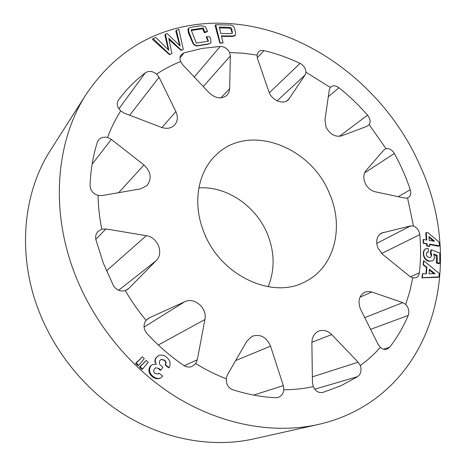 <?xml version="1.0" encoding="UTF-8"?>
<svg xmlns="http://www.w3.org/2000/svg" width="466" height="466" viewBox="0 0 466 466"><rect width="100%" height="100%" fill="white"/><g stroke="black" fill="none" stroke-linecap="round" stroke-linejoin="round"><path stroke-width="0.7" d="M146.097 320.352C143.982 323.206 143.516 326.41 144.71 329.951L146.79 333.347C158.073 345.615 170.381 356.315 183.726 365.443C186.511 367.225 189.353 367.517 192.266 366.317L195.697 363.573C205.611 369.672 215.775 374.734 226.196 378.753L227.431 374.781L246.858 341.141L252.193 336.231C260.447 333.802 266.558 337.104 270.536 346.145L283.328 385.586L283.841 389.78C294.005 389.739 303.82 388.673 313.286 386.582C315.441 391.236 318.633 393.176 322.862 392.413L341.036 385.691L357.649 376.604C360.905 374.017 361.802 370.336 360.323 365.554C367.703 360.171 374.384 354.102 380.367 347.339C382.458 349.238 384.642 349.855 386.914 349.197L389.652 347.24C397.218 337.483 403.405 326.876 408.222 315.418C409.521 311.469 408.682 307.81 405.711 304.438L409.812 291.378L412.736 277.905L416.132 277.748C417.926 276.909 418.998 275.295 419.342 272.901C420.833 260.302 420.979 247.551 419.779 234.648C419.103 230.39 417.006 227.525 413.482 226.045L407.564 197.945L408.327 197.607C410.645 196.029 411.286 193.413 410.261 189.761C406.078 177.243 400.772 165.15 394.341 153.495C392.011 149.79 389.227 148.176 385.988 148.666L369.206 124.655C370.779 121.789 370.225 118.626 367.546 115.16C358.803 105.112 349.273 95.979 338.951 87.748C335.87 85.523 333.19 85.226 330.901 86.868L330.336 87.457L305.976 72.236C305.801 68.432 303.826 65.473 300.057 63.376C288.355 57.807 276.326 53.561 263.977 50.625C261.607 50.118 259.719 50.567 258.315 51.982L257.005 55.099L243.345 53.2L229.668 52.553C227.53 48.61 224.379 46.565 220.22 46.425L201.836 48.464L183.948 52.885L181.152 54.796C179.765 56.695 179.602 58.949 180.657 61.559C172.245 64.844 164.242 69.02 156.652 74.082C152.679 71.059 148.91 70.628 145.351 72.795C135.291 80.35 126.356 89.396 118.55 99.94L118.51 99.998C117.088 102.106 116.89 104.495 117.921 107.163L120.7 110.96C115.481 119.115 111.094 127.952 107.559 137.47C103.673 136.625 100.604 137.557 98.367 140.266L97.272 142.415C93.06 155.918 90.643 170.218 90.025 185.328L90.654 188.957C92.058 192.213 94.528 194.339 98.058 195.324C98.239 206.485 99.485 217.762 101.798 229.161L98.006 231.468C95.909 233.781 95.215 236.536 95.92 239.745L103.248 262.917L113.331 285.448C116.22 290.097 120.205 291.803 125.302 290.58C131.389 301.094 138.32 311.014 146.097 320.352L149.283 317.835L147.256 319.128M226.196 378.753L226.82 383.751C228.014 386.745 230.018 388.743 232.825 389.739C247.236 394.364 261.508 397.026 275.645 397.731L278.08 397.44C281.377 396.257 283.299 393.706 283.841 389.78M313.286 386.582L312.441 382.504L311.882 342.778C312.028 337.035 314.323 333.132 318.761 331.076C323.352 329.497 327.656 330.668 331.693 334.588L358.168 362.216L360.323 365.554M229.668 52.553L230.355 55.937L229.639 89.14L228.975 92.175L227.123 95.099C221.711 99.427 215.746 98.687 209.217 92.885L182.754 64.803L180.657 61.559M329.544 193.716C344.298 227.088 334.722 266.995 305.545 281.511C273.047 300.028 220.214 275.808 203.887 232.097C192.074 203.223 197.928 171.325 216.539 154.537C249.199 122.756 311.189 146.621 329.544 193.716M198.848 187.897C226.942 185.922 256.364 206.275 267.571 234.375C274.748 252.508 274.94 269.965 268.148 286.759M86.396 93.946L50.73 149.848C23.58 191.648 16.992 252.118 37.711 307.939C54.289 352.919 87.486 392.861 127.789 416.779C168.22 440.504 214.016 447.698 253.399 438.978L318.115 424.52C329.887 421.864 340.99 418.025 351.416 413.004C440.364 370.045 461.34 254.855 420.326 166.292C381.508 76.447 284.103 10.444 191.421 25.257C148.002 32.078 112.993 54.976 86.396 93.946C56.59 139.73 49.798 208.011 74.135 272.115C93.584 323.742 131.925 370.086 177.721 397.923C223.663 425.557 274.923 434.096 318.115 424.52M380.367 347.339L378.043 344.252L360.288 308.713C357.713 300.972 359.222 295.461 364.814 292.182L367.703 291.46L371.309 291.85L402.764 302.626L405.711 304.438M412.736 277.905L409.771 276.367L382.644 254.384L377.955 248.116C375.538 241.26 376.679 236.256 381.374 233.111L410.569 225.923L413.482 226.045M407.564 197.945L404.727 198.067L375.118 191.771C370.662 190.617 367.307 187.652 365.047 182.876C363.142 178 363.457 173.929 365.985 170.661L383.745 150.081L385.988 148.666M369.206 124.655L367.103 126.274L341.654 135.845C335.194 137.289 329.986 134.359 326.031 127.055L324.965 120.012L329.241 90.078L330.336 87.457M305.976 72.236L305.084 75.009L288.303 99.899C283.322 104.867 272.295 100.615 269.109 92.379L257.43 58.401L257.005 55.099M429.594 244.522L438.454 246.269L439.438 245.815L429.559 244.132L429.722 246.205L427.235 245.78L427.072 243.706L423.67 243.124L423.396 239.483L426.792 240.072L426.221 232.598L428.143 232.779L439.141 242.169L439.438 245.815M423.396 239.483L423.058 239.652L423.326 243.287L426.594 243.928L426.751 246.007L429.139 246.479L429.722 246.205M426.221 232.598L425.743 232.837L426.297 239.984M423.151 264.892L423.495 264.74L423.85 260.82L423.501 260.977L423.151 264.892L426.472 267.525L425.907 273.792M422.674 273.723L422.33 273.874L421.963 277.841L437.964 277.299L438.96 276.891L422.312 277.695L422.674 273.723L426.378 273.804L426.955 267.309L423.495 264.74M221.501 36.313L232.313 36.505L234.922 35.754L235.359 35.247L232.726 36.022L221.379 35.824L223.103 42.901L220.115 42.86L215.729 24.721L230.029 25.071C232.406 25.053 233.926 26.242 234.59 28.618L235.58 32.608L235.359 35.247M215.729 24.721L215.065 25.543L219.882 43.14L223.103 42.901M431.557 249.823L430.904 250.12L430.304 252.805L431.102 255.479L431.761 255.182L430.928 252.52L431.557 249.823L439.788 253.085L439.84 263.267L437.236 262.579L437.207 255.333L433.712 253.947L434.376 256.865C434.417 258.851 433.741 260.214 432.337 260.96L429.011 261.012C425.627 259.871 423.833 257.331 423.641 253.405C423.635 251.151 424.404 249.566 425.953 248.658L428.283 248.477L428.283 252.048L427.211 252.158L426.279 254.092C426.501 255.939 427.438 257.04 429.099 257.407L430.724 257.389L431.761 255.182M434.021 254.733L436.327 255.729L436.351 262.964L438.85 263.698L439.84 263.267M425.953 248.658L425.528 248.856C424.043 249.729 423.303 251.296 423.309 253.556C423.483 257.471 425.202 260.04 428.458 261.263L432.337 260.96M191.351 30.459L202.628 28.787L204.37 32.771L207.003 31.805L207.516 31.158L204.865 32.148L203.217 28.036L191.101 29.83L196.384 43.105L208.488 41.194L206.665 36.657L209.799 36.843L210.661 38.993L211.005 42.825L208.366 43.921L198.598 45.476C195.778 46.029 193.821 44.8 192.743 41.783L188.893 32.107L188.544 28.333L191.31 27.179L201.096 25.747L205.378 26.789L207.516 31.158M206.665 36.657L206.275 37.146L208.075 41.264M188.544 28.333L187.932 29.142L188.363 32.812L192.417 42.196C193.553 45.109 195.534 46.297 198.376 45.755L208.139 44.2L211.005 42.825M158.97 368.501L158.475 368.74L160.397 370.319L160.892 370.08L158.97 368.501L155.667 367.785L154.363 368.944C153.308 370.61 153.547 372.113 155.079 373.452L158.143 374.058L159.104 373.225L162.721 376.19L160.572 378.008C157.91 378.881 155.428 378.345 153.122 376.4C149.37 373.412 148.572 369.928 150.739 365.961L152.388 364.54L156.39 364.226C154.933 361.872 154.939 359.606 156.407 357.428L158.475 355.575C161.399 354.521 164.125 355.115 166.647 357.364C170.236 360.34 171.034 363.789 169.053 367.703L165.459 364.75C166.391 363.026 166.094 361.476 164.568 360.102L161.125 359.408L160.013 360.399C158.766 362.367 159.092 364.127 161.003 365.67L162.908 367.237L160.892 370.08M152.388 364.54L150.186 366.235C147.943 370.22 148.695 373.715 152.44 376.714C154.735 378.66 157.24 379.184 159.943 378.293L160.572 378.008M158.475 355.575L155.475 358.535L154.869 360.649L155.056 362.507M160.945 359.502L164.265 360.247C165.785 361.616 166.059 363.177 165.098 364.925L168.68 367.878L169.053 367.703M146.277 360.486L139.462 367.08L141.88 369.357L142.561 369.014L140.138 366.736L146.277 360.486L148.211 362.303L142.561 369.014M169.047 39.639L181.035 50.369L183.074 49.612L181.251 50.095L168.762 38.241L171.878 53.573L169.676 54.394L153.029 38.55L155.9 37.53L168.82 50.206L165.442 34.146L167.154 33.54L180.161 46.035L176.41 30.243L178.857 29.375L183.289 49.332M153.029 38.55L152.44 39.4L169.467 54.673L171.878 53.573M165.442 34.146L164.847 34.973L168.325 49.722M176.41 30.243L175.793 31.088L179.626 45.517M142.386 356.822L135.565 363.422L137.977 365.688L138.647 365.338L136.235 363.066L142.386 356.822L144.32 358.639L138.647 365.338M101.798 229.161L105.945 228.94L146.318 235.697C157.811 237.136 164.154 253.259 156.087 260.744L128.762 288.454L125.302 290.58M184.192 365.74L197.328 359.758L204.894 319.536C207.504 308.259 194.538 296.755 184.728 301.747L149.283 317.835M197.328 359.758L195.697 363.573M156.652 74.082L159.04 77.257L129.711 115.248M120.7 110.96L124.241 113.156L161.352 127.346C166.816 129.193 171.278 128.371 174.733 124.894C177.773 121.137 178.152 116.704 175.868 111.59L159.04 77.257M107.559 137.47L111.316 139.392L92.134 164.218M98.058 195.324L102.205 195.534L140.487 188.899L146.976 185.544C152.056 178.641 151.048 171.779 143.947 164.964L111.316 139.392M204.37 32.771L204.865 32.148M202.628 28.787L203.217 28.036M232.313 36.505L232.726 36.022M230.985 33.634L232.359 33.261L231.806 29.282C231.509 27.989 230.717 27.348 229.447 27.372L219.27 27.139L220.802 33.441L230.985 33.634M219.457 27.902L228.829 28.111C230.093 28.088 230.897 28.711 231.229 29.97L231.911 32.399L232.423 31.787M228.829 28.111L229.447 27.372M231.229 29.97L231.806 29.282M140.93 365.373L141.565 365.041M139.462 367.08L140.138 366.736M137.039 361.715L137.668 361.377M135.565 363.422L136.235 363.066M158.539 373.487L159.104 373.225M152.44 376.714L153.122 376.4M150.186 366.235L150.739 365.961M156.046 357.614L156.407 357.428M165.098 364.925L165.459 364.75M164.265 360.247L164.568 360.102M426.472 267.525L426.955 267.309M423.85 260.82L439.246 273.472L438.96 276.891M421.963 277.841L422.312 277.695M429.355 269.954L433.852 273.693M435.075 273.676L429.413 269.261L429.017 273.752L435.075 273.676M430.304 252.805L430.928 252.52M436.351 262.964L437.236 262.579M436.327 255.729L437.207 255.333M428.458 261.263L429.011 261.012M423.309 253.556L423.641 253.405M427.765 252.287L428.283 252.048M430.561 253.23L431.196 252.939M426.751 246.007L427.235 245.78M426.594 243.928L427.072 243.706M423.326 243.287L423.67 243.124M429.035 237.322L433.363 241.207M434.166 241.347L434.533 241.172L428.965 236.472L429.279 240.503L434.533 241.172M183.948 52.885L179.981 57.941M371.821 292.013L360.02 297.151M383.268 232.4L379.726 234.276M204.894 319.536L158.312 345.009M184.728 301.747L144.076 327.033M143.947 164.964L118.661 192.679M175.868 111.59L161.929 127.556M229.662 88.604L220.849 97.901M289.602 98.39L286.672 101.035M331.693 334.588L311.882 342.26M270.536 346.145L235.639 360.567M156.087 260.744L118.597 290.289M146.318 235.697L106.469 270.892M105.945 228.94L95.821 239.297M126.933 289.864L128.762 288.454M253.679 395.086L283.328 385.586M357.649 376.604L314.731 389.209M312.36 376.843L358.168 362.216M408.222 315.418L370.581 329.351M383.576 349.232L389.652 347.24M364.721 317.649L402.764 302.626M419.779 234.648L381.637 253.492M410.342 276.792L419.342 272.901M376.726 243.38L410.569 225.923M394.341 153.495L364.622 172.874M398.232 196.687L410.261 189.761M338.951 87.748L328.291 96.718M339.324 136.352L367.546 115.16M305.084 75.009L277.159 100.807M263.977 50.625L257.238 57.761M269.296 92.804L300.057 63.376M230.355 55.937L203.246 86.554M194.275 77.03L220.22 46.425M118.842 108.858L145.351 72.795M192.417 42.196L192.743 41.783M188.363 32.812L188.893 32.107"/></g></svg>
